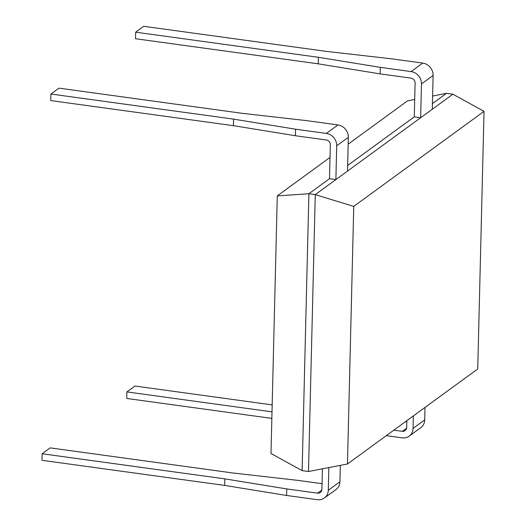 <?xml version="1.0" encoding="UTF-8"?>
<svg xmlns="http://www.w3.org/2000/svg" width="526" height="526" viewBox="0 0 526 526"><rect width="100%" height="100%" fill="white"/><g stroke="black" fill="none" stroke-linecap="round" stroke-linejoin="round"><path stroke-width="0.79" d="M271.843 418.394L126.733 398.452L126.897 391.916L272.008 411.851M126.897 391.916L134.958 386.031L272.179 404.888M413.364 415.921L413.055 428.407A11.408 10.185 53.9 0 1 409.156 436.166A11.408 10.185 53.9 0 1 402.166 437.849L386.294 435.673M424.995 407.433L424.692 419.919A11.408 10.185 53.9 0 1 420.793 427.677L409.156 436.166M393.862 430.15L402.324 431.313A4.563 4.07 -126.1 0 0 405.125 430.636A4.563 4.07 -126.1 0 0 406.683 427.533L406.848 420.668M405.493 421.655L406.822 421.839M302.128 470.625L270.989 453.491L277.281 195.882L308.894 193.746L302.128 470.625L308.499 471.506L315.271 194.62L308.894 193.746L329.506 178.708L335.877 179.583L347.515 171.095L348.337 137.299A11.408 10.185 -126.1 0 0 337.988 124.938L307.184 120.704L241.664 113.254L58.978 88.151L50.917 94.029L50.759 100.571L233.445 125.675L233.603 119.132L50.917 94.029M484.032 111.341L353.755 206.396L347.462 463.998L477.74 368.95L484.032 111.341L452.893 94.207L446.521 93.332L432.418 103.615M318.217 63.824L318.375 57.288L135.688 32.185L135.524 38.72L318.217 63.824L380.16 73.89L410.957 78.118A4.563 4.07 53.9 0 1 415.099 83.062L414.278 116.857L347.653 165.466M452.893 94.207L315.271 194.62L353.755 206.396M347.462 463.998L308.499 471.506M348.173 144.163L407.558 100.834L414.698 99.46M432.609 96.008L446.521 93.332M277.281 195.882L330.026 157.405M414.278 116.857L420.649 117.732L432.28 109.244L433.108 75.448A11.408 10.185 -126.1 0 0 422.753 63.087L391.949 58.859L326.436 51.403L143.749 26.3L135.688 32.185M420.649 117.732L421.471 83.943A11.408 10.185 -126.1 0 0 411.122 71.582L380.318 67.348L318.375 57.288M380.16 73.89L380.318 67.348M42.126 453.76L224.812 478.864L224.655 485.406L41.968 460.303L42.126 453.76L50.187 447.882L232.873 472.986L298.393 480.435L322.05 483.69M328.842 467.588L328.283 490.258A11.408 10.185 53.9 0 1 324.391 498.017A11.408 10.185 53.9 0 1 317.395 499.7L286.598 495.466L224.655 485.406M340.322 465.378L339.921 481.77A11.408 10.185 53.9 0 1 336.022 489.528L324.391 498.017M224.812 478.864L286.755 488.924L317.559 493.158A4.563 4.07 -126.1 0 0 320.354 492.487A4.563 4.07 -126.1 0 0 321.912 489.384L322.418 468.824M286.755 488.924L286.598 495.466M335.877 179.583L336.706 145.787A11.408 10.185 -126.1 0 0 326.35 133.426L295.546 129.199L233.603 119.132M233.445 125.675L295.388 135.734L326.192 139.969A4.563 4.07 53.9 0 1 330.335 144.913L329.506 178.708M295.388 135.734L295.546 129.199M413.055 428.407L424.692 419.919M402.324 431.313L406.618 428.177M421.471 83.943L433.108 75.448M411.122 71.582L422.753 63.087M328.283 490.258L339.921 481.77M317.559 493.158L321.846 490.028M336.706 145.787L348.337 137.299M326.35 133.426L337.988 124.938"/></g></svg>
